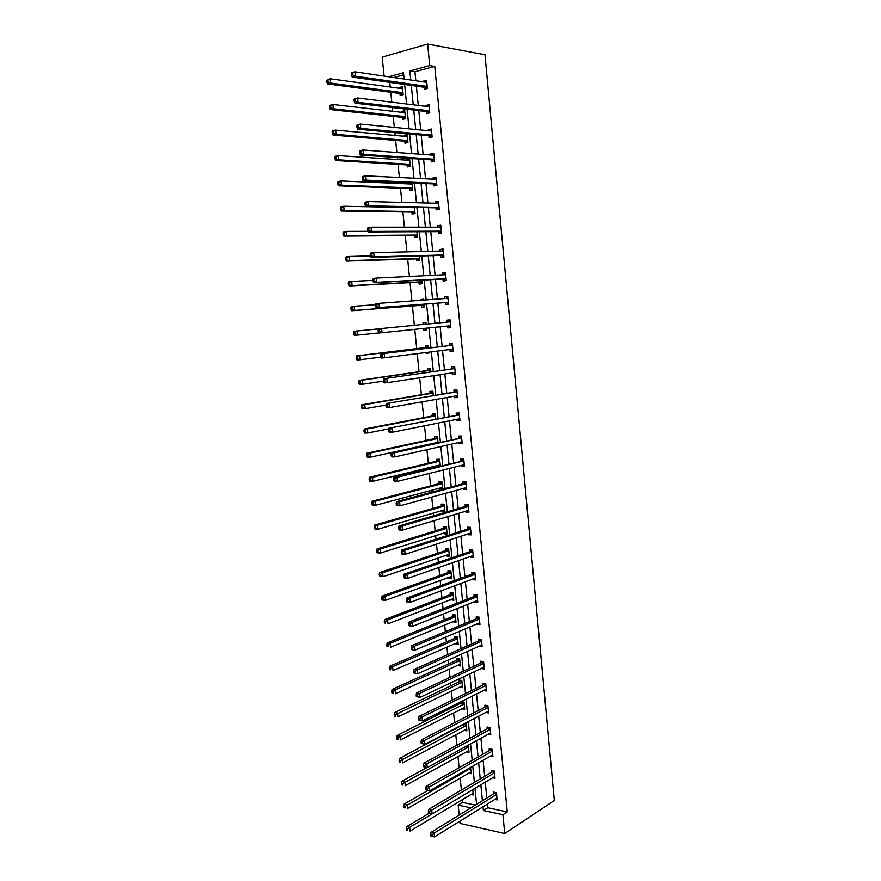 <?xml version="1.0" encoding="UTF-8"?>
<svg xmlns="http://www.w3.org/2000/svg" width="881" height="881" viewBox="0 0 881 881"><rect width="100%" height="100%" fill="white"/><g stroke="black" fill="none" stroke-linecap="round" stroke-linejoin="round"><path stroke-width="1.32" d="M384.105 76.096L382.178 57.111L427.626 44.05L484.979 54.721L554.303 800.51L504.747 833.525L502.908 814.705L507.269 811.897L434.751 66.394L414.94 71.768L415.832 80.755M504.747 833.525L460.047 823.416L459.816 821.202M459.199 815.046L458.186 805.102L470.917 807.833M462.36 799.673L462.635 802.415L458.186 805.102M389.776 82.374L390.25 87.032M390.779 92.274L391.781 102.163M392.32 107.537L392.706 111.303M393.223 116.413L394.325 127.382M394.853 132.602L395.151 135.476M395.646 140.442L396.868 152.49M397.386 157.556L397.584 159.56M398.069 164.384L399.401 177.499M399.897 182.411L400.007 183.534M400.481 188.226L401.923 202.399M402.892 211.969L404.423 227.188M405.282 235.623L406.923 251.878M407.661 259.179L409.412 276.458M410.039 282.636L411.89 300.939M412.407 306.004L414.356 325.32M414.764 329.373L416.713 348.601M417.22 353.633L419.048 371.705M419.664 377.795L421.382 394.721M422.098 401.846L423.695 417.649M424.521 425.809L426.008 440.478M426.944 449.673L428.309 463.219M428.761 467.679L428.871 468.758M429.344 473.438L430.6 485.872M431.062 490.431L431.261 492.314M431.734 497.093L432.89 508.425M433.353 513.083L433.628 515.781M434.124 520.66L435.159 530.902M435.643 535.648L435.996 539.15M436.502 544.139L437.428 553.29M437.912 558.136L438.353 562.419M438.859 567.507L439.685 575.59M440.181 580.524L440.698 585.601M441.216 590.788L441.932 597.792M442.438 602.824L443.033 608.694M443.561 613.969L444.167 619.927M444.685 625.036L445.357 631.677M445.896 637.062L446.392 641.963M446.92 647.161L447.669 654.583M448.231 660.056L448.616 663.911M449.156 669.208L449.982 677.39M450.543 682.962L450.83 685.781M451.38 691.167L452.283 700.098M452.856 705.769L453.032 707.564M453.594 713.037L454.574 722.728M455.158 728.488L455.235 729.27M455.796 734.82L456.854 745.26M457.988 756.526L459.122 767.703M460.179 778.143L461.38 790.048M426.492 111.557L426.701 113.572L429.763 112.834L428.97 104.729L425.897 105.478L425.986 106.359M431.25 159.89L431.448 161.895L434.52 161.256L433.727 153.217L430.655 153.867L430.765 154.99M435.963 207.839L436.161 209.832L439.223 209.293L438.441 201.309L435.379 201.87L435.511 203.225M440.643 255.402L440.841 257.373L443.903 256.933L443.121 249.015L440.06 249.477L440.214 251.074M445.279 302.568L445.478 304.529L448.528 304.187L447.757 296.335L444.707 296.699L444.883 298.527M453.12 350.924L450.07 351.31L453.131 351.056L452.36 343.271L449.31 343.546L449.497 345.484M450.07 351.31L449.894 349.504M457.657 397.188L454.64 397.716L457.691 397.562L456.931 389.843L453.88 390.008L454.067 391.935M454.64 397.716L454.486 396.164M462.151 443.077L459.166 443.76L462.217 443.694L461.468 436.029L458.417 436.106L458.605 438.022M459.166 443.76L459.034 442.449M466.622 488.614L463.659 489.429L466.699 489.462L465.961 481.852L462.91 481.841L463.098 483.735M463.659 489.429L463.549 488.371M471.049 533.787L468.108 534.745L471.159 534.855L470.41 527.312L467.37 527.212L467.558 529.096M468.108 534.745L468.031 533.919M475.443 578.608L472.535 579.698L475.575 579.896L474.837 572.419L471.798 572.232L471.985 574.093M472.535 579.698L472.48 579.114M479.804 623.076L476.918 624.299L479.958 624.596L479.231 617.163L476.192 616.887L476.379 618.748M484.132 667.203L481.268 668.558L484.308 668.932L483.581 661.565L480.552 661.202L480.729 663.041M485.772 712.498L488.614 712.927L487.898 705.615L484.869 705.174L485.057 706.991M490.354 756.118L492.897 756.581L492.193 749.324L489.164 748.795L489.34 750.612M494.847 799.419L497.148 799.893L496.444 792.702L493.415 792.085L493.591 793.891M416.361 86.14L418.277 105.412M418.794 110.643L420.7 129.97M421.206 135.057L423.122 154.428M423.618 159.362L425.534 178.788M426.008 183.578L427.935 203.037M428.397 207.685L430.324 227.199M430.776 231.703L432.703 251.25M433.144 255.611L435.082 275.213M435.5 279.431L437.439 299.066M437.846 303.152L439.795 322.831M440.181 326.785L442.119 346.387M442.526 350.429L444.442 369.833M444.861 373.985L446.755 393.19M447.174 397.441L449.057 416.449M449.486 420.81L451.347 439.619M451.799 444.079L453.638 462.69M454.089 467.26L455.906 485.673M456.369 490.343L458.175 508.568M458.649 513.326L460.433 531.364M460.917 536.232L462.679 554.072M463.175 559.039L464.915 576.692M465.421 581.757L467.15 599.223M467.657 604.377L469.375 621.667M469.892 626.92L471.588 644.022M472.117 649.363L473.791 666.278M474.33 671.718L475.982 688.457M476.533 693.986L478.174 710.549M478.724 716.176L480.343 732.552M480.916 738.267L482.513 754.466M483.096 760.281L484.682 776.304M485.266 782.196L486.83 798.054M487.424 804.034L487.788 807.756L507.269 811.897M492.611 777.813L495.023 778.275L494.318 771.051L491.301 770.49L491.477 772.296M488.074 734.347L490.761 734.798L490.045 727.519L487.017 727.023L487.204 728.84M483.438 690.55L486.466 690.968L485.75 683.634L482.711 683.227L482.898 685.066M481.973 645.178L479.099 646.467L482.138 646.808L481.411 639.408L478.372 639.088L478.559 640.939M477.634 600.886L474.727 602.042L477.766 602.285L477.039 594.84L474 594.609L474.187 596.47M473.251 556.241L470.333 557.266L473.372 557.42L472.634 549.909L469.595 549.766L469.771 551.638M470.333 557.266L470.256 556.561M468.835 511.244L465.884 512.125L468.934 512.202L468.185 504.626L465.146 504.571L465.333 506.465M465.884 512.125L465.796 511.189M464.386 465.895L461.413 466.644L464.463 466.622L463.714 458.99L460.664 459.023L460.851 460.928M461.413 466.644L461.303 465.454M459.904 420.182L456.909 420.788L459.959 420.678L459.199 412.98L456.149 413.101L456.336 415.028M456.909 420.788L456.765 419.356M455.389 374.095L452.36 374.557L455.411 374.359L454.651 366.606L451.601 366.826L451.788 368.754M452.36 374.557L452.195 372.883M447.779 327.963L450.841 327.666L447.779 327.963L447.592 326.025M447.207 322.105L447.008 320.166L450.07 319.858L450.841 327.666M442.967 279.035L443.165 280.995L446.215 280.61L445.445 272.725L442.383 273.132L442.559 274.85M438.309 231.67L438.507 233.652L441.568 233.157L440.786 225.217L437.725 225.723L437.868 227.199M433.617 183.92L433.804 185.913L436.877 185.318L436.084 177.312L433.023 177.918L433.144 179.162M428.882 135.773L429.08 137.788L432.142 137.095L431.349 129.022L428.287 129.727L428.386 130.729M424.102 87.23L424.301 89.267L427.373 88.474L426.58 80.325L423.508 81.14L423.585 81.9M427.626 44.05L429.719 65.557L409.874 70.976L410.777 80.017M434.751 66.394L429.719 65.557M404.093 79.026L403.465 72.727L388.664 76.768M476.588 804.353L474.991 788.33M474.396 782.372L472.778 766.184M472.183 760.314L470.553 743.938M469.969 738.157L468.318 721.605M467.756 715.923L466.082 699.195M465.52 693.6L463.824 676.685M463.274 671.179L461.567 654.087M461.027 648.68L459.298 631.391M458.77 626.083L457.03 608.617M456.501 603.397L454.739 585.744M454.233 580.623L452.449 562.772M451.942 557.761L450.136 539.723M449.651 534.8L447.823 516.563M447.339 511.751L445.5 493.327M445.026 488.603L443.165 469.98M442.703 465.366L440.83 446.546M440.379 442.042L438.474 423.012M438.033 418.607L436.117 399.39M435.677 395.084L433.738 375.669M433.32 371.463L431.36 351.849M430.952 347.753L428.97 327.93M428.573 323.933L426.58 304.022M426.162 299.892L424.179 280.026M423.75 275.764L421.779 255.942M421.327 251.526L419.356 231.747M418.904 227.188L416.922 207.453M416.46 202.751L414.488 183.061M414.004 178.215L412.044 158.569M411.537 153.58L409.588 133.978M409.07 128.835L407.11 109.277M406.582 103.98L404.632 84.477M483.019 806.776L483.394 810.52L502.908 814.705M411.317 85.424L413.244 104.795M413.762 110.059L415.7 129.485M416.206 134.595L418.134 154.065M418.629 159.021L420.567 178.546M421.052 183.358L422.99 202.916M423.453 207.586L425.402 227.199M425.853 231.714L427.814 251.371M428.243 255.754L430.203 275.445M430.622 279.684L432.582 299.43M432.989 303.527L434.961 323.305M435.357 327.269L437.317 346.971M437.714 351.045L439.652 370.538M440.071 374.711L441.987 394.005M442.416 398.278L444.31 417.385M444.751 421.757L446.623 440.654M447.074 445.147L448.936 463.846M449.387 468.428L451.226 486.94M451.689 491.62L453.517 509.934M453.99 514.724L455.785 532.851M456.27 537.729L458.054 555.658M458.549 560.646L460.311 578.388M460.818 583.464L462.569 601.018M463.076 606.205L464.805 623.572M465.333 628.847L467.04 646.026M467.569 651.389L469.265 668.393M469.804 673.855L471.478 690.671M472.029 696.232L473.681 712.861M474.242 718.511L475.883 734.963M476.456 740.712L478.064 756.988M478.647 762.814L480.244 778.914M480.839 784.839L482.425 800.763M403.674 74.819L393.763 77.517M462.635 802.415L475.344 805.113M399.456 88.287L399.379 87.494L402.353 86.712L403.157 94.719L400.183 95.489L399.974 93.496M401.868 112.35L401.78 111.435L404.753 110.709L405.557 118.682L402.584 119.398L402.386 117.404M404.28 136.302L404.181 135.278L407.143 134.595L407.947 142.535L404.974 143.207L404.775 141.224M409.533 158.393L410.326 166.3L407.352 166.927L407.154 164.945M406.67 160.166L406.559 159.032L409.511 158.393M411.989 182.951L412.693 189.977L409.72 190.538L409.533 188.578M409.059 183.931L408.949 182.819M414.444 207.409L415.05 213.543L412.088 214.072L411.89 212.112M416.878 231.758L417.407 237.022L414.444 237.507L414.246 235.557M419.312 256.008L419.752 260.413L416.79 260.842L416.592 258.904M421.724 280.158L422.087 283.704L419.125 284.089L418.927 282.151M420.744 300.289L420.666 299.529L423.629 299.188L423.717 300.069M424.135 304.209L424.411 306.907L421.448 307.238L421.25 305.311M423.177 324.461L422.99 322.622L425.952 322.325L426.14 324.164L424.268 324.351M426.536 328.173L426.723 330.012L423.761 330.298L423.574 328.47M425.49 347.543L425.303 345.627L428.254 345.374L428.529 348.05M428.937 352.147L429.025 353.028L426.063 353.27L425.997 352.521M427.792 370.438L427.604 368.533L430.556 368.324L430.908 371.826M430.082 393.256L429.895 391.362L432.846 391.197L433.276 395.503M432.362 415.986L432.175 414.092L435.126 413.971L435.643 419.081M434.641 438.617L434.454 436.734L437.405 436.657L437.989 442.559M436.899 461.159L436.712 459.287L439.663 459.254L440.335 465.95M437.45 466.655L437.35 465.597M439.156 483.625L438.969 481.753L441.921 481.764L442.669 489.241L439.718 489.219L439.608 488.14M441.403 505.991L441.216 504.13L444.167 504.185L444.916 511.641L441.965 511.575L441.866 510.606M443.639 528.27L443.451 526.42L446.403 526.519L447.152 533.941L444.2 533.831L444.112 532.983M445.874 550.471L445.687 548.621L448.638 548.764L449.376 556.164L446.425 556.01L446.348 555.272M448.088 572.584L447.911 570.745L450.852 570.921L451.59 578.299L448.649 578.101L448.583 577.473M450.301 594.609L450.114 592.781L453.065 593.001L453.803 600.335L450.808 599.598M452.504 616.546L452.327 614.718L455.268 614.993L455.995 622.305L453.021 621.623M454.706 638.406L454.519 636.589L457.459 636.897L458.186 644.176L455.224 643.571M456.887 660.177L456.71 658.36L459.651 658.713L460.378 665.97L457.415 665.43M459.067 681.861L458.88 680.066L461.82 680.451L462.547 687.676L459.607 687.202M461.082 701.672L463.99 702.102L464.716 709.304L461.831 708.864M461.237 703.467L461.06 701.683M464.783 723.455L466.148 723.675L466.875 730.845L464.155 730.393M463.395 724.997L463.318 724.215M468.307 745.172L469.022 752.308L466.445 751.845M470.542 767.461L471.159 773.683L468.714 773.21M429.135 813.262L406.67 826.631L409.665 827.336L472.767 789.662L473.295 794.981L470.972 794.497M487.788 807.756L483.394 810.52M414.94 71.768L409.874 70.976M462.371 685.947L459.607 687.279M460.212 664.34L457.437 665.607M458.032 642.645L455.246 643.857M455.851 620.874L453.054 622.019M453.671 599.014L450.852 600.104M451.468 577.077L448.649 578.101M449.266 555.041L446.425 556.01M447.041 532.928L444.2 533.831M444.828 510.738L441.965 511.575M442.592 488.448L439.718 489.219M429.014 352.896L426.063 353.27M450.07 319.869L447.008 320.166M426.723 330.001L423.761 330.298M425.952 322.347L422.99 322.622M447.779 296.479L444.707 296.699M423.651 299.32L420.666 299.529M445.478 272.989L442.383 273.132M443.165 249.4L440.06 249.477M440.841 225.723L437.725 225.723M438.507 201.947L435.379 201.87M436.161 178.072L433.023 177.918M433.815 154.109L430.655 153.867M409.61 159.241L406.559 159.032M431.459 130.036L428.287 129.727M407.242 135.564L404.181 135.278M429.08 105.874L425.897 105.478M404.864 111.788L401.78 111.435M426.701 81.614L423.508 81.14M402.474 87.924L399.379 87.494M496.565 793.913L494.296 793.451L431.007 832.391L434.113 833.118L496.62 794.497M431.998 834.847L434.113 833.118L434.509 836.95L430.919 836.091L432.153 836.388L431.998 834.847L430.754 834.56L430.919 836.091M496.972 798.098L434.509 836.95L432.153 836.388M494.296 793.451L495.133 792.437M431.007 832.391L430.754 834.56M407.573 829.032L406.372 828.746L406.537 830.254L407.738 830.541L407.573 829.032L409.665 827.336L410.061 831.102L473.119 793.208M407.738 830.541L406.537 830.254M406.372 828.746L406.67 826.631M494.439 772.307L492.182 771.877L428.607 809.397L431.712 810.091L494.494 772.857M429.598 811.808L431.712 810.091L432.108 813.934L428.518 813.064L429.752 813.35L429.598 811.808L428.353 811.533L428.518 813.064M494.847 776.469L432.108 813.934L429.752 813.35M492.182 771.877L493.063 770.82M428.607 809.397L428.353 811.533M492.314 750.612L490.045 750.216L426.206 786.315L429.311 786.953L492.369 751.141M427.186 788.671L429.311 786.953L429.708 790.819L426.107 789.949L427.34 790.213L427.186 788.671L425.941 788.407L426.107 789.949M492.721 754.764L429.708 790.819L427.34 790.213M490.045 750.216L490.981 749.114M426.206 786.315L425.941 788.407M427.979 790.455L404.258 804.001L407.253 804.661L407.661 808.45L470.983 771.91M470.63 768.342L405.161 806.357L403.961 806.082L404.126 807.602L405.326 807.866L405.161 806.357M405.326 807.866L404.126 807.602M403.961 806.082L404.258 804.001M426.955 767.538L401.835 781.282L404.842 781.899L405.249 785.698L468.846 750.524M468.483 746.945L402.738 783.583L401.538 783.33L401.703 784.85L402.903 785.103L402.738 783.583M402.903 785.103L401.703 784.85M401.538 783.33L401.835 781.282M490.144 728.488L488.228 728.18L490.177 728.818L487.909 728.466L423.783 763.133L426.889 763.728L490.232 729.336M424.763 765.435L426.889 763.728L427.296 767.604L423.684 766.745L424.928 766.988L424.763 765.435L423.519 765.193L423.684 766.745M490.585 732.981L427.296 767.604L424.928 766.988M488.228 728.18L488.889 727.332M423.783 763.133L423.519 765.193M465.102 723.51L399.412 758.464L402.419 759.037L402.815 762.858L466.688 729.05M464.133 724.611L466.28 724.964L464.133 724.611M466.335 725.47L400.304 760.71L399.104 760.479L399.269 762.01L400.47 762.241L400.304 760.71M400.47 762.241L399.269 762.01M399.104 760.479L399.412 758.464M485.761 706.628L488.03 706.936L485.761 706.628L421.36 739.864L424.466 740.403L488.085 707.443M422.329 742.099L424.466 740.403L424.873 744.302L421.25 743.432L422.495 743.652L422.329 742.099L421.085 741.879L421.25 743.432M488.437 711.099L424.873 744.302L422.495 743.652M485.805 706.606L486.797 705.45M421.36 739.864L421.085 741.879M462.999 701.959L396.979 735.558L399.974 736.087L400.381 739.919L464.529 707.509M461.996 703.082L464.122 703.434L461.996 703.082M464.177 703.908L397.86 737.749L396.659 737.54L396.824 739.071L398.025 739.28L397.86 737.749M398.025 739.28L396.824 739.071M396.659 737.54L396.979 735.558M485.883 685.011L483.614 684.713L418.916 716.484L422.032 716.991L485.927 685.473M419.885 718.665L422.032 716.991L422.44 720.9L418.805 720.03L420.05 720.229L419.885 718.665L418.64 718.467L418.805 720.03M486.29 689.14L422.44 720.9L420.05 720.229M483.614 684.713L484.704 683.491M418.916 716.484L418.64 718.467M460.895 680.33L459.783 681.52L394.523 712.564L397.529 713.048L397.937 716.892L462.371 685.87M462.007 682.257L395.415 714.689L394.203 714.502L394.369 716.033L395.58 716.231L395.415 714.689M395.58 716.231L394.369 716.033M394.203 714.502L394.523 712.564M483.724 662.986L481.444 662.71L416.471 693.017L419.576 693.468L483.757 663.404M417.44 695.142L419.576 693.468L419.984 697.4L416.35 696.53L417.594 696.706L417.44 695.142L416.195 694.955L416.35 696.53M484.121 667.093L419.984 697.4L417.594 696.706M481.444 662.71L482.601 661.444M416.471 693.017L416.195 694.955M481.555 640.861L479.275 640.619L414.015 669.45L417.12 669.857L481.588 641.258M414.973 671.509L417.12 669.857L417.539 673.8L413.894 672.93L415.138 673.095L414.973 671.509L413.729 671.344L413.894 672.93M481.951 644.958L417.539 673.8L415.138 673.095M479.275 640.619L480.497 639.309M414.015 669.45L413.729 671.344M479.374 618.649L477.095 618.44L411.548 645.784L414.654 646.136L479.407 619.024M412.495 647.788L414.654 646.136L415.072 650.101L411.956 649.738L411.416 649.22L412.66 649.374L412.495 647.788L411.251 647.645L411.416 649.22M479.771 622.735L415.072 650.101L412.66 649.374M477.095 618.44L478.383 617.085M411.548 645.784L411.251 647.645M477.183 596.36L474.914 596.184L409.07 622.019L412.176 622.327L477.216 596.701M410.017 623.957L412.176 622.327L412.594 626.303L409.478 625.984L408.938 625.422L410.183 625.554L410.017 623.957L408.773 623.836L408.938 625.422M477.59 600.424L412.594 626.303L410.183 625.554M474.914 596.184L476.269 594.774M409.07 622.019L408.773 623.836M474.991 573.972L472.712 573.828L406.582 598.155L409.687 598.408L475.024 574.291M407.518 600.027L409.687 598.408L410.106 602.406L406.989 602.141L406.438 601.525L407.683 601.635L407.518 600.027L406.273 599.928L406.438 601.525M475.333 578.057L410.106 602.406L407.683 601.635M472.712 573.828L474.154 572.375M406.582 598.155L406.273 599.928M472.789 551.506L470.509 551.385L404.082 574.181L407.198 574.39L472.811 551.792M405.018 575.998L407.198 574.39L407.606 578.399L404.5 578.189L403.939 577.518L405.183 577.606L405.018 575.998L403.773 575.921L403.939 577.518M473.185 555.548L407.606 578.399L405.183 577.606M470.509 551.385L472.04 549.887M404.082 574.181L403.773 575.921M470.575 528.941L468.296 528.864L401.571 550.118L404.687 550.273L470.597 529.206M402.496 551.869L404.687 550.273L405.106 554.303L401.989 554.138L401.428 553.422L402.672 553.488L402.496 551.869L401.251 551.814L401.428 553.422M470.972 532.972L405.106 554.303L402.672 553.488M468.296 528.864L469.914 527.301M401.571 550.118L401.251 551.814M468.351 506.289L466.071 506.245L399.049 525.946L402.165 526.056L468.373 506.52M399.974 527.642L402.165 526.056L402.584 530.098L399.467 529.977L398.895 529.217L400.139 529.261L399.974 527.642L398.73 527.598L398.895 529.217M468.747 510.308L402.584 530.098L400.139 529.261M466.071 506.245L467.8 504.626M468.791 510.694L468.152 510.484M399.049 525.946L398.73 527.598M466.126 483.548L463.835 483.537L396.516 501.674L399.633 501.73L466.148 483.757M397.441 503.304L399.633 501.73L400.051 505.793L396.935 505.727L396.362 504.901L397.606 504.934L397.441 503.304L396.186 503.282L396.362 504.901M466.512 487.556L400.051 505.793L397.606 504.934M463.835 483.537L465.675 481.852M466.567 488.063L465.741 487.766M396.516 501.674L396.186 503.282M463.88 460.719L393.972 477.293L397.089 477.304L463.902 460.895M394.886 478.868L397.089 477.304L397.518 481.378L394.402 481.367L393.818 480.497L395.062 480.497L394.886 478.868L393.642 478.868L393.818 480.497M464.276 464.716L397.518 481.378L395.062 480.497M461.6 460.741L463.56 458.99M464.342 465.344L463.318 464.948M393.972 477.293L393.642 478.868M461.633 437.802L391.417 452.823L394.545 452.768L461.655 437.945M392.331 454.321L394.545 452.768L394.963 456.865L391.847 456.909L391.252 455.984L392.508 455.962L392.331 454.321L391.087 454.343L391.252 455.984M462.029 441.777L394.963 456.865L392.508 455.962M459.353 437.857L461.435 436.029M462.096 442.526L460.884 442.031M391.417 452.823L391.087 454.343M459.375 414.786L388.851 428.232L459.386 414.907M389.765 429.675L391.979 428.133L392.408 432.241L389.281 432.34L388.686 431.36L389.931 431.316L389.765 429.675L388.51 429.708L388.686 431.36M459.772 418.75L392.408 432.241L389.931 431.316M457.096 414.874L459.21 413.079M459.849 419.62L458.439 419.015M388.851 428.232L388.51 429.708M457.118 391.682L386.285 403.542L457.118 391.77M387.188 404.919L389.402 403.388L389.831 407.518L386.715 407.661L386.109 406.626L387.354 406.57L387.188 404.919L385.933 404.974L386.109 406.626M457.503 395.635L389.831 407.518L387.354 406.57M454.827 391.814L456.953 390.063M457.602 396.626L455.984 395.899M386.285 403.542L385.933 404.974M454.838 368.489L383.698 378.753L454.849 368.544M384.59 380.052L386.814 378.544L387.255 382.684L384.127 382.894L383.51 381.803L384.766 381.715L384.59 380.052L383.345 380.14L383.51 381.803M454.981 372.454L387.255 382.684L384.766 381.715M452.548 368.643L454.684 366.948M455.334 373.544L453.517 372.674M383.698 378.753L383.345 380.14M458.781 658.614L457.613 659.847L392.067 689.471L395.073 689.9L395.481 693.765L460.19 664.153M459.827 660.53L395.073 689.9L392.948 691.541L391.748 691.365L391.913 692.907L393.113 693.094L392.948 691.541M393.113 693.094L391.913 692.907M391.748 691.365L392.067 689.471M456.655 636.809L455.433 638.097L389.6 666.278L392.607 666.675L393.025 670.551L458.01 642.359M457.646 638.714L392.607 666.675L390.481 668.294L389.27 668.139L389.435 669.692L390.646 669.846L390.481 668.294M390.646 669.846L389.435 669.692M389.27 668.139L389.6 666.278M454.541 614.927L453.241 616.248L387.122 642.998L390.129 643.339L390.547 647.238L455.818 620.477M455.444 616.821L390.129 643.339L387.992 644.958L386.792 644.815L386.957 646.379L388.158 646.511L387.992 644.958M388.158 646.511L386.957 646.379M386.792 644.815L387.122 642.998M452.416 592.946L451.039 594.323L384.634 619.618L387.64 619.905L388.058 623.825L453.616 598.507M453.252 594.84L387.64 619.905L385.504 621.512L384.292 621.391L384.457 622.955L385.669 623.076L385.504 621.512M385.669 623.076L384.457 622.955M384.292 621.391L384.634 619.618M451.391 576.46L385.559 600.313L382.552 600.06L381.958 599.454L383.158 599.554L382.993 597.979L381.792 597.88L381.958 599.454M450.279 570.888L448.825 572.32L382.134 596.14L385.14 596.382L385.559 600.313L383.158 599.554M451.039 572.771L385.14 596.382L382.993 597.979M381.792 597.88L382.134 596.14M448.154 548.742L446.612 550.229L379.623 572.562L382.64 572.76L383.059 576.703L449.189 554.314M448.814 550.614L382.64 572.76L380.482 574.346L379.282 574.269L379.447 575.844L380.647 575.921L380.482 574.346M380.647 575.921L383.059 576.703L379.447 575.844M379.282 574.269L379.623 572.562M446.028 526.508L444.387 528.038L377.101 548.885L380.118 549.039L380.537 553.004L446.964 532.091M446.59 528.38L380.118 549.039L377.96 550.614L376.749 550.548L376.925 552.134L378.125 552.2L377.96 550.614M378.125 552.2L380.537 553.004L377.531 552.839L376.925 552.134M376.749 550.548L377.101 548.885M444.189 509.934L444.762 510.121M443.892 504.174L442.152 505.782L374.579 525.12L377.586 525.219L378.015 529.195L444.729 509.78M444.354 506.046L377.586 525.219L374.216 526.739L374.381 528.325L375.592 528.369L375.427 526.783M375.592 528.369L378.015 529.195L374.998 529.085L374.381 528.325M374.216 526.739L374.579 525.12M441.766 487.567L442.526 487.832M441.755 481.764L439.905 483.427L372.035 501.245L375.053 501.3L375.471 505.298L442.482 487.38M442.108 483.636L375.053 501.3L371.672 502.831L371.837 504.428L373.048 504.45L372.872 502.853M373.048 504.45L375.471 505.298L372.454 505.231L371.837 504.428M371.672 502.831L372.035 501.245M439.344 465.102L440.291 465.454M439.63 459.254L437.659 460.983L369.48 477.271L372.498 477.282L372.927 481.29L440.236 464.893M439.85 461.137L372.498 477.282L369.117 478.812L369.282 480.42L370.494 480.42L370.317 478.812M370.494 480.42L372.927 481.29L369.91 481.279L369.282 480.42M369.117 478.812L369.48 477.271M437.416 436.734L435.39 438.452L366.925 453.208L369.943 453.153L370.361 457.184L437.967 442.317M437.593 438.54L369.943 453.153L366.551 454.706L366.716 456.314L367.928 456.292L367.751 454.684M367.928 456.292L370.361 457.184L367.355 457.228L366.716 456.314M366.551 454.706L366.925 453.208M435.148 414.158L433.122 415.832L364.349 429.036L367.366 428.937L367.795 432.978L388.708 428.871M435.324 415.865L367.366 428.937L363.963 430.49L364.139 432.108L365.351 432.064L365.175 430.446M365.351 432.064L367.795 432.978L364.778 433.067L364.139 432.108M363.963 430.49L364.349 429.036M432.879 391.494L430.842 393.124L361.761 404.764L364.789 404.61L365.219 408.674L385.944 405.095M433.045 393.091L364.789 404.61L361.375 406.174L361.551 407.793L362.763 407.738L362.587 406.119M362.763 407.738L365.219 408.674L362.201 408.817L361.551 407.793M361.375 406.174L361.761 404.764M430.6 368.754L428.562 370.328L359.173 380.383L362.19 380.185L362.62 384.259L383.444 381.154M430.754 370.24L362.19 380.185L358.776 381.748L358.952 383.389L360.164 383.312L359.988 381.671M360.164 383.312L362.62 384.259L359.602 384.457L358.952 383.389M358.776 381.748L359.173 380.383M452.559 345.198L381.099 353.843L452.559 345.22M381.991 355.087L384.226 353.589L384.656 357.752L381.528 358.005L380.911 356.86L382.167 356.761L381.991 355.087L380.735 355.197L380.911 356.86M452.944 349.118L384.656 357.752L382.167 356.761M450.268 345.396L452.416 343.733M453.065 350.363L451.039 349.361M381.099 353.843L380.735 355.197M378.125 330.133L378.301 331.807L379.546 331.685L379.381 330.012L378.125 330.133L378.489 328.833L450.257 321.807M379.381 330.012L381.616 328.525L382.046 332.71L378.929 333.018L378.301 331.807M450.643 325.717L382.046 332.71L379.546 331.685M448.077 322.017L450.125 320.442M450.775 327.082L448.462 325.937M375.493 304.98L375.669 306.654L376.925 306.511L376.749 304.826L375.493 304.98L375.868 303.725L378.995 303.35L447.955 298.296M376.749 304.826L378.995 303.35L379.436 307.546L376.308 307.91L446.05 302.513L448.484 303.725M446.05 302.513L379.436 307.546L376.925 306.511M446.039 298.439L447.834 297.04M375.669 306.654L376.308 307.91M372.861 279.706L373.037 281.391L374.293 281.226L374.117 279.53L372.861 279.706L373.236 278.495L376.363 278.066L445.643 274.696M374.117 279.53L376.363 278.066L376.804 282.283L373.676 282.702L443.738 278.991L446.182 280.257M446.028 278.638L376.804 282.283L374.293 281.226M443.903 274.784L445.533 273.562M373.037 281.391L373.676 282.702M370.218 254.323L370.394 256.019L371.639 255.82L371.463 254.124L370.218 254.323L370.593 253.155L373.72 252.671L443.319 250.997M371.463 254.124L373.72 252.671L374.161 256.911L371.033 257.384L441.414 255.38L443.881 256.701M443.705 254.95L374.161 256.911L371.639 255.82M441.755 251.03L443.22 249.973M370.394 256.019L371.033 257.384M367.553 228.829L367.729 230.536L368.985 230.315L368.809 228.608L367.553 228.829L367.939 227.716L371.077 227.177L440.985 227.199M368.809 228.608L371.077 227.177L371.518 231.428L368.379 231.956L439.09 231.659L441.557 233.058M441.37 231.174L371.518 231.428L368.985 230.315M439.608 227.199L440.896 226.296M367.729 230.536L368.379 231.956M428.309 345.903L426.261 347.444L356.563 355.902L359.591 355.649L360.021 359.745L381.044 357.113M426.261 347.444L359.591 355.649L356.166 357.234L356.342 358.864L357.554 358.765L357.378 357.135M357.554 358.765L360.021 359.745L357.003 359.988L356.342 358.864M356.166 357.234L356.563 355.902M424.675 328.36L426.657 329.362M426.019 322.975L424.301 324.329M378.467 328.91L356.97 331.014L357.411 335.132L378.885 332.941M353.545 332.611L353.953 331.322L356.97 331.014L353.545 332.611L353.721 334.251L354.933 334.13L354.757 332.478M354.933 334.13L357.411 335.132L354.382 335.43L353.721 334.251M375.581 304.694L354.349 306.28L354.779 310.409L351.761 310.762L422.032 305.255L424.356 306.368M352.301 309.385L352.125 307.733L350.913 307.876L351.09 309.528L354.779 310.409L422.032 305.255M350.913 307.876L351.321 306.632L354.349 306.28L352.125 307.733M351.761 310.762L351.09 309.528M372.927 280.356L351.706 281.435L352.147 285.576L349.118 285.984L419.708 282.107L422.043 283.275M349.658 284.53L349.482 282.878L348.27 283.032L348.447 284.695L352.147 285.576L421.889 281.766M348.27 283.032L348.678 281.843L351.706 281.435L349.482 282.878M349.118 285.984L348.447 284.695M370.372 255.897L349.052 256.481L349.504 260.644L346.475 261.106L417.374 258.871L419.719 260.104M347.004 259.576L346.817 257.913L345.616 258.1L345.793 259.763L349.504 260.644L419.554 258.463M345.616 258.1L346.035 256.944L349.052 256.481L346.817 257.913M346.475 261.106L345.793 259.763M368.104 231.34L346.398 231.417L346.839 235.601L343.821 236.119L415.028 235.546L417.385 236.824M344.328 234.511L344.152 232.837L342.94 233.047L343.127 234.72L346.839 235.601L417.209 235.073M342.94 233.047L343.37 231.945L346.398 231.417L344.152 232.837M343.821 236.119L343.127 234.72M364.877 203.225L365.064 204.932L366.309 204.7L366.133 202.982L364.877 203.225L365.274 202.156L368.412 201.562L438.639 203.302M366.133 202.982L368.412 201.562L368.853 205.835L365.725 206.418L436.745 207.85L439.201 209.293M439.024 207.299L368.853 205.835L366.309 204.7M437.45 203.28L438.562 202.52M365.064 204.932L365.725 206.418M362.201 177.51L362.377 179.228L363.633 178.964L363.457 177.246L362.201 177.51L362.598 176.486L365.736 175.837L436.282 179.317M363.457 177.246L365.736 175.837L366.177 180.131L363.049 180.77L434.399 183.953L436.712 185.351M436.679 183.325L366.177 180.131L363.633 178.964M435.28 179.261L436.216 178.656M362.377 179.228L363.049 180.77M359.503 151.686L359.679 153.404L360.935 153.129L360.758 151.4L359.503 151.686L359.911 150.706L363.038 150.001L433.926 155.232M360.758 151.4L363.038 150.001L363.49 154.307L360.362 155.012L432.042 159.946L434.234 161.322M434.322 159.252L363.49 154.307L360.935 153.129M433.1 155.166L433.87 154.693M359.679 153.404L360.362 155.012M356.794 125.741L356.981 127.47L358.237 127.172L358.049 125.432L356.794 125.741L357.212 124.816L360.34 124.045L431.547 131.038M358.049 125.432L360.34 124.045L360.792 128.384L357.664 129.144L429.675 135.85L431.745 137.183M431.943 135.079L360.792 128.384L358.237 127.172M430.919 130.983L431.514 130.619M356.981 127.47L357.664 129.144M354.074 99.685L354.261 101.425L355.517 101.095L355.329 99.355L354.074 99.685L354.492 98.804L357.631 97.978L429.168 106.755M355.329 99.355L357.631 97.978L358.082 102.328L354.944 103.154L427.296 111.645L429.267 112.955M429.565 110.808L358.082 102.328L355.517 101.095M354.261 101.425L354.944 103.154M351.343 73.508L351.53 75.259L352.785 74.907L352.598 73.156L351.343 73.508L351.772 72.683L354.911 71.802L426.778 82.362M352.598 73.156L354.911 71.802L355.362 76.173L352.224 77.043L424.906 87.351L426.778 88.629M427.175 86.437L355.362 76.173L352.785 74.907M351.53 75.259L352.224 77.043M414.466 207.663L343.722 206.253L344.174 210.46L341.145 211.022L412.682 212.123L415.05 213.466M341.652 209.337L341.476 207.663L340.264 207.894L340.44 209.568L344.174 210.46L414.863 211.583M340.264 207.894L340.694 206.826L343.722 206.253L341.476 207.663M341.145 211.022L340.44 209.568M412.099 184.063L341.046 180.979L341.487 185.197L338.458 185.825L410.326 188.611L412.66 189.977M412.044 183.468L411.163 184.019M338.965 184.063L338.789 182.367L337.577 182.62L337.753 184.316L341.487 185.197L412.495 188.005M337.577 182.62L338.018 181.607L341.046 180.979L338.789 182.367M338.458 185.825L337.753 184.316M409.731 160.375L338.348 155.596L338.8 159.835L335.771 160.507L407.947 165L410.161 166.333M409.676 159.89L408.971 160.32M336.267 158.668L336.079 156.972L334.868 157.247L335.055 158.943L338.8 159.835L410.128 164.329M334.868 157.247L335.32 156.278L338.348 155.596L336.079 156.972M335.771 160.507L335.055 158.943M407.341 136.577L335.639 130.102L336.09 134.364L333.062 135.09L405.568 141.29L407.661 142.601M333.558 133.174L333.37 131.467L332.159 131.765L332.346 133.472L333.558 133.174L336.09 134.364L407.749 140.553M332.159 131.765L332.611 130.851L335.639 130.102L333.37 131.467M333.062 135.09L332.346 133.472M404.952 112.702L332.919 104.498L333.381 108.77L330.342 109.563L403.19 117.492L405.172 118.77M330.827 107.57L330.65 105.852L329.439 106.172L329.615 107.878L330.827 107.57L333.381 108.77L405.348 116.688M329.439 106.172L329.89 105.302L332.919 104.498L330.65 105.852M330.342 109.563L329.615 107.878M402.551 88.717L330.188 78.783L330.65 83.078L327.622 83.926L400.789 93.595L402.672 94.851M328.095 81.845L327.908 80.127L326.697 80.468L326.884 82.186L328.095 81.845L330.65 83.078L402.947 92.725M326.697 80.468L330.188 78.783L327.908 80.127M327.622 83.926L326.884 82.186M496.521 793.539L494.615 793.153M494.406 771.943L492.49 771.58M492.281 750.26L490.365 749.918M467.073 745.844L468.395 746.075M466.6 746.097L468.428 746.427M464.441 724.336L466.247 724.634M487.997 706.639L486.081 706.353M462.283 702.84L464.089 703.104M485.849 684.702L483.933 684.438M460.113 681.255L461.93 681.498M459.783 681.52L461.963 681.817M483.691 662.677L481.775 662.446M481.522 640.564L479.605 640.366M479.341 618.374L477.425 618.198M477.161 596.085L475.233 595.941M474.969 573.718L473.042 573.597M472.767 551.253L470.839 551.165M470.553 528.71L468.626 528.644M468.329 506.068L466.401 506.035M466.104 483.35L464.177 483.339M463.869 460.532L461.941 460.554M459.651 437.714L461.622 437.659L459.695 437.67M457.404 414.72L459.364 414.643L457.437 414.698M457.096 391.527L455.169 391.638L457.096 391.538M454.827 368.346L452.889 368.478M457.944 659.594L459.761 659.814M457.613 659.847L459.783 660.111M455.763 637.844L457.569 638.031M455.433 638.097L457.602 638.318M453.572 616.006L455.389 616.171M453.241 616.248L455.411 616.447M451.369 594.091L453.186 594.235M451.039 594.323L453.208 594.499M449.167 572.088L450.984 572.21M448.825 572.32L451.006 572.452M446.942 549.997L448.77 550.085M446.612 550.229L448.792 550.328M444.718 527.829L446.546 527.895M444.387 528.038L446.568 528.115M442.493 505.573L444.31 505.606M442.152 505.782L444.332 505.815M440.247 483.229L442.064 483.229M439.905 483.427L442.086 483.438M438 460.785L439.817 460.774M437.659 460.983L439.839 460.961M435.732 438.264L437.56 438.22L435.688 438.309M435.39 438.452L437.582 438.397M433.463 415.656L435.291 415.59L433.441 415.678M433.122 415.832L435.313 415.744M431.194 392.959L433.012 392.86L431.183 392.97M430.842 393.124L433.034 393.003M428.904 370.174L430.732 370.042M428.562 370.328L430.743 370.174M452.944 349.184L451.446 349.305M452.537 345.066L450.609 345.231M450.654 325.827L448.726 326.014M450.246 321.697L448.319 321.895M448.352 302.381L446.425 302.601M447.944 298.23L446.447 298.406M446.05 278.837L444.112 279.09M446.028 278.693L443.738 278.991M443.727 255.193L441.788 255.479M443.716 255.038L441.414 255.38M441.403 231.461L439.465 231.78M441.381 231.296L439.09 231.659M426.613 347.29L428.441 347.136M424.708 328.382L426.536 328.206M422.395 305.333L424.224 305.123M419.708 282.107L421.9 281.821M420.083 282.206L421.911 281.964M417.374 258.871L419.565 258.551M417.748 258.97L419.576 258.706M415.028 235.546L417.22 235.194M415.414 235.656L417.242 235.359M439.068 207.63L437.13 207.982M439.046 207.442L436.745 207.85M436.712 183.711L434.774 184.085M436.701 183.501L434.399 183.953M434.355 159.681L432.417 160.089M434.344 159.461L432.042 159.946M431.998 135.564L430.049 135.993M431.976 135.322L429.675 135.85M429.62 111.336L427.681 111.81M429.598 111.094L427.296 111.645M427.23 87.021L425.292 87.516M427.208 86.756L424.906 87.351M412.682 212.123L414.874 211.737M413.057 212.244L414.896 211.914M410.326 188.611L412.517 188.182M410.7 188.732L412.539 188.38M407.947 165L410.15 164.538M408.332 165.132L410.172 164.747M405.568 141.29L407.771 140.795M405.954 141.445L407.793 141.026M403.19 117.492L405.381 116.964M403.575 117.647L405.403 117.206M400.789 93.595L402.98 93.034M401.174 93.76L403.013 93.287M485.872 684.966L483.68 684.68M459.849 681.487L461.952 681.773M483.713 662.919L481.533 662.655M481.544 640.784L479.385 640.564M479.363 618.572L477.227 618.374M477.172 596.261L475.057 596.096M474.98 573.872L472.888 573.74M472.778 551.385L470.696 551.286M470.564 528.82L468.505 528.754M468.34 506.168L466.302 506.123M466.115 483.416L464.1 483.405M463.869 460.587L461.875 460.609M457.702 659.803L459.783 660.056M455.543 638.031L457.591 638.251M453.374 616.182L455.4 616.37M451.193 594.246L453.208 594.4M449.002 572.232L450.995 572.353M446.81 550.118L448.781 550.218M444.597 527.928L446.557 528.005M442.383 505.661L444.321 505.694M440.17 483.295L442.075 483.306M437.934 460.84L439.828 460.829"/></g></svg>

